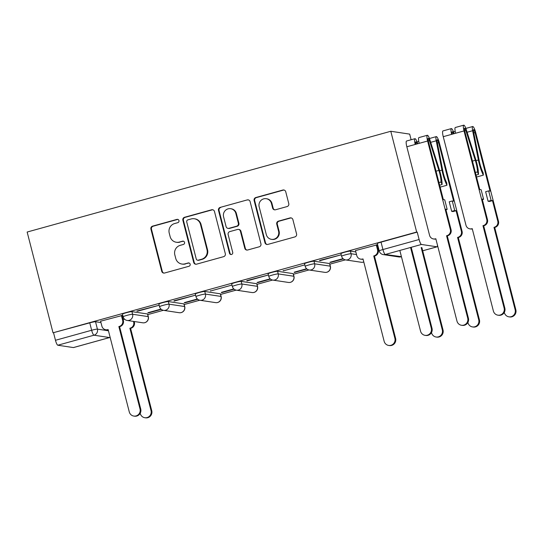 <?xml version="1.0" encoding="UTF-8"?>
<svg xmlns="http://www.w3.org/2000/svg" width="543" height="543" viewBox="0 0 543 543"><rect width="100%" height="100%" fill="white"/><g stroke="black" fill="none" stroke-linecap="round" stroke-linejoin="round"><path stroke-width="0.81" d="M178.966 220.587A1.704 1.656 -81.4 0 0 176.943 219.392L152.597 226.132A2.43 2.369 -81.4 0 0 150.913 229.112L161.739 271.303A2.43 2.369 -81.4 0 0 164.638 273.007L188.978 266.267A1.704 1.656 -81.4 0 0 188.808 262.941A1.704 1.656 -81.4 0 0 188.136 262.982L184.987 263.857A7.772 7.575 -81.4 0 1 175.728 258.387L174.826 254.871A7.772 7.575 -81.4 0 1 180.228 245.341L183.378 244.465A1.704 1.656 -81.4 0 0 183.215 241.146A1.704 1.656 -81.4 0 0 182.536 241.187L179.387 242.056A7.772 7.575 -81.4 0 1 170.129 236.592L169.226 233.076A7.772 7.575 -81.4 0 1 174.636 223.546L177.785 222.671A1.704 1.656 -81.4 0 0 178.966 220.587M177.887 219.413A1.704 1.656 -81.4 0 0 177.493 219.474L153.153 226.214A2.43 2.369 -81.4 0 0 151.463 229.194L162.296 271.385A2.43 2.369 -81.4 0 0 163.952 273.095M189.079 263.009A1.704 1.656 -81.4 0 0 188.686 263.063L184.987 263.857M183.486 241.207A1.704 1.656 -81.4 0 0 183.086 241.268L179.387 242.056M287.084 206.571A2.43 2.369 -81.4 0 0 288.774 203.591L285.733 191.754A2.43 2.369 -81.4 0 0 282.842 190.043L255.807 197.537A2.43 2.369 -81.4 0 0 254.117 200.516L264.95 242.701A2.43 2.369 -81.4 0 0 267.842 244.411L294.876 236.918A2.43 2.369 -81.4 0 0 296.566 233.938L292.894 219.644A2.43 2.369 -81.4 0 0 290.003 217.933L278.437 221.144A2.43 2.369 -81.4 0 0 276.747 224.116L278.566 231.209A6.502 6.333 -81.4 0 1 271.466 239.334A6.502 6.333 -81.4 0 1 266.308 234.603L259.174 206.829A6.502 6.333 -81.4 0 1 266.274 198.704A6.502 6.333 -81.4 0 1 271.432 203.435L272.62 208.064A2.43 2.369 -81.4 0 0 275.518 209.774L287.084 206.571M390.79 131.27L416.664 232.037L53.024 332.798L27.15 232.037L390.79 131.27L409.673 134.114L411.119 139.748M214.485 211.499A2.43 2.369 -81.4 0 0 211.594 209.788L184.559 217.281A2.43 2.369 -81.4 0 0 182.869 220.254L193.702 262.445A2.43 2.369 -81.4 0 0 196.593 264.156L223.628 256.663A2.43 2.369 -81.4 0 0 225.318 253.683L214.485 211.499M220.186 207.406L247.214 199.919A2.43 2.369 -81.4 0 1 250.113 201.623L260.939 243.814A2.43 2.369 -81.4 0 1 259.255 246.793L247.683 249.997A2.43 2.369 -81.4 0 1 244.791 248.287L240.4 231.175A2.43 2.369 -81.4 0 0 237.501 229.472L229.832 231.596A2.43 2.369 -81.4 0 0 228.141 234.576L232.716 252.386A1.704 1.656 -81.4 0 1 230.856 254.511A1.704 1.656 -81.4 0 1 229.506 253.276L218.496 210.385A2.43 2.369 -81.4 0 1 220.186 207.406L247.214 199.919M147.784 314.614L163.314 310.311M184.192 304.528L199.729 300.225M220.607 294.435L236.137 290.132M257.015 284.349L272.545 280.045M293.424 274.256L308.96 269.952M329.839 264.169L345.368 259.866M378.39 250.717L379.129 250.513M416.664 232.037L417.214 232.119L419.115 239.517A4.948 1.018 74.5 0 0 421.443 244.459L437.02 246.807A4.948 1.018 74.5 0 0 437.115 246.8A4.948 1.018 74.5 0 0 437.4 244.866M53.024 332.798L89.751 322.854A4.948 0.441 -14.4 0 1 95.52 321.727L100.957 322.549M57.802 345.226L73.38 347.568L109.557 337.549L93.98 335.201L57.802 345.226A4.948 1.018 -105.5 0 1 55.474 340.285L91.652 330.259A4.948 0.441 -14.4 0 1 97.421 329.133L108.451 330.789M53.574 332.879L55.474 340.285M122.094 315.517L100.611 321.198M137.664 311.207L158.665 305.383L136.836 311.078L137.664 311.207L137.576 310.874M160.979 309.103L147.845 312.741L148.673 312.863L148.592 312.53M174.072 301.114L195.08 295.297L173.991 300.788M197.387 299.01L184.26 302.648L185.082 302.777L185 302.444M210.48 291.028L231.488 285.204L210.48 291.028L210.399 290.695M233.802 288.924L221.408 292.358M246.895 280.935L267.903 275.118L246.807 280.609M270.21 278.83L257.077 282.469L257.905 282.598L257.823 282.265M283.303 270.848L304.311 265.025L283.303 270.848L283.222 270.516M306.625 268.744L294.231 272.179M319.712 260.755L340.719 254.939L319.63 260.43M343.033 258.651L329.9 262.289L330.728 262.418L330.639 262.086M376.964 244.893L355.482 250.574M350.391 251.104L351.07 253.73A4.948 0.441 -14.4 0 0 345.789 254.721A4.948 0.441 -14.4 0 0 341.601 256.255L340.929 253.629A4.948 0.441 165.6 0 1 345.117 252.095A4.948 0.441 165.6 0 1 350.391 251.104L355.828 251.925M313.983 261.197L314.655 263.817A4.948 0.441 -14.4 0 0 309.381 264.814A4.948 0.441 -14.4 0 0 305.193 266.341L304.521 263.715A4.948 0.441 165.6 0 1 308.702 262.188A4.948 0.441 165.6 0 1 313.983 261.197L329.567 263.538L330.239 266.165A4.948 0.441 -14.4 0 1 330.368 266.226L329.689 263.599A4.948 0.441 165.6 0 0 329.567 263.538M277.575 271.283L278.247 273.91A4.948 0.441 -14.4 0 0 272.966 274.901A4.948 0.441 -14.4 0 0 268.785 276.435L268.106 273.808A4.948 0.441 165.6 0 1 272.294 272.274A4.948 0.441 165.6 0 1 277.575 271.283L293.152 273.631L293.831 276.258A4.948 0.441 -14.4 0 1 293.953 276.319L293.281 273.692A4.948 0.441 165.6 0 0 293.152 273.631M241.16 281.369L241.839 283.996A4.948 0.441 -14.4 0 0 236.558 284.994A4.948 0.441 -14.4 0 0 232.37 286.521L231.698 283.894A4.948 0.441 165.6 0 1 235.886 282.367A4.948 0.441 165.6 0 1 241.16 281.369L256.744 283.717L257.416 286.344A4.948 0.441 -14.4 0 1 257.545 286.405L256.873 283.779A4.948 0.441 165.6 0 0 256.744 283.717M204.752 291.462L205.424 294.089A4.948 0.441 -14.4 0 0 200.15 295.08A4.948 0.441 -14.4 0 0 195.962 296.614L195.29 293.987A4.948 0.441 165.6 0 1 199.471 292.453A4.948 0.441 165.6 0 1 204.752 291.462L220.336 293.804L221.008 296.43A4.948 0.441 -14.4 0 1 221.137 296.498L220.458 293.872A4.948 0.441 165.6 0 0 220.336 293.804M168.337 301.548L169.016 304.175A4.948 0.441 -14.4 0 0 163.735 305.173A4.948 0.441 -14.4 0 0 159.554 306.7L158.875 304.073A4.948 0.441 165.6 0 1 163.063 302.546A4.948 0.441 165.6 0 1 168.337 301.548L183.921 303.897L184.6 306.524A4.948 0.441 -14.4 0 1 184.722 306.585L184.05 303.958A4.948 0.441 165.6 0 0 183.921 303.897M131.929 311.641L132.601 314.268A4.948 0.441 -14.4 0 0 127.327 315.259A4.948 0.441 -14.4 0 0 123.139 316.793L122.467 314.166A4.948 0.441 165.6 0 1 126.655 312.632A4.948 0.441 165.6 0 1 131.929 311.641L147.513 313.983L148.185 316.61A4.948 0.441 -14.4 0 1 148.314 316.678L147.635 314.051A4.948 0.441 165.6 0 0 147.513 313.983M378.091 249.291L378.77 249.101M148.673 312.863L161.291 309.367M185.082 302.777L197.7 299.274M221.496 292.684L234.114 289.188M257.905 282.598L270.523 279.095M294.313 272.505L306.938 269.009M330.728 262.418L343.346 258.923M124.571 319.189L123.132 319.589M417.214 232.119L381.037 242.144A4.948 0.441 165.6 0 0 377.337 243.542L379.238 250.941A4.948 0.441 -14.4 0 1 382.937 249.542L419.115 239.517M378.688 248.775L378.009 248.959M176.305 242.246L176.855 242.327A7.772 7.575 -81.4 0 0 179.937 242.144M181.898 264.047L182.455 264.129A7.772 7.575 -81.4 0 0 185.536 263.939M212.829 209.788A2.43 2.369 -81.4 0 0 212.143 209.869L185.109 217.363A2.43 2.369 -81.4 0 0 183.419 220.343L194.251 262.527A2.43 2.369 -81.4 0 0 195.908 264.237M187.919 219.861A1.704 1.656 -81.4 0 0 186.738 221.944L196.247 258.977A1.704 1.656 -81.4 0 0 198.27 260.172L201.596 259.255A7.772 7.575 -81.4 0 0 206.998 249.719L200.503 224.408A7.772 7.575 -81.4 0 0 191.245 218.938L187.919 219.861M197.598 260.212L198.147 260.301A1.704 1.656 -81.4 0 0 198.819 260.26L198.27 260.172M194.326 218.754L194.876 218.836A7.772 7.575 -81.4 0 1 201.053 224.49L207.548 249.807A7.772 7.575 -81.4 0 1 202.145 259.337L198.819 260.26M248.456 199.912A2.43 2.369 -81.4 0 0 247.771 200M238.465 229.411L239.022 229.492A2.43 2.369 -81.4 0 1 240.949 231.264L245.341 248.368A2.43 2.369 -81.4 0 0 246.997 250.079M220.736 207.487A2.43 2.369 -81.4 0 0 219.046 210.467L230.056 253.357A1.704 1.656 -81.4 0 0 231.135 254.531M235.838 213.426A6.502 6.333 -81.4 0 0 230.68 208.695A6.502 6.333 -81.4 0 0 223.58 216.82L226.092 226.607A2.43 2.369 -81.4 0 0 228.99 228.318L236.66 226.187A2.43 2.369 -81.4 0 0 238.35 223.207L235.838 213.426L236.388 213.508A6.502 6.333 -81.4 0 0 231.23 208.777L230.68 208.695M228.026 228.372L228.576 228.454A2.43 2.369 -81.4 0 0 229.54 228.399L228.99 228.318M236.388 213.508L238.9 223.295A2.43 2.369 -81.4 0 1 237.21 226.268L229.54 228.399M266.274 198.704L266.823 198.792A6.502 6.333 -81.4 0 1 271.982 203.516L273.17 208.145A2.43 2.369 -81.4 0 0 274.833 209.856M271.466 239.334L272.023 239.415A6.502 6.333 -81.4 0 0 279.116 231.291L278.566 231.209M291.238 217.933A2.43 2.369 -81.4 0 0 290.553 218.014L278.987 221.225A2.43 2.369 -81.4 0 0 277.297 224.205L279.116 231.291M284.077 190.043A2.43 2.369 -81.4 0 0 283.392 190.125L256.357 197.618A2.43 2.369 -81.4 0 0 254.667 200.598L265.5 242.782A2.43 2.369 -81.4 0 0 267.156 244.493M134.216 321.51L134.386 322.169A4.948 4.826 98.6 0 1 130.944 328.237L130.225 328.128A4.948 4.826 -81.4 0 0 133.666 322.06L133.497 321.402M140.216 413.277L140.291 413.583A5.695 5.545 -81.4 0 0 144.811 417.723A5.695 5.545 -81.4 0 0 151.029 410.61L129.879 328.23M130.591 328.339L151.741 410.712A5.695 5.545 98.6 0 1 145.531 417.832L144.811 417.723M100.591 321.123L101.887 326.16A4.948 4.826 -81.4 0 0 107.779 329.642L108.132 329.547L129.282 411.927A5.695 5.545 -81.4 0 0 133.802 416.067A5.695 5.545 -81.4 0 0 140.019 408.947L118.863 326.574L119.216 326.472A4.948 4.826 -81.4 0 0 122.657 320.404L123.37 320.513A4.948 4.826 98.6 0 1 119.928 326.581L119.582 326.676L140.732 409.055A5.695 5.545 98.6 0 1 134.515 416.176L133.802 416.067M122.073 315.449L123.37 320.513M108.2 329.825A4.948 4.826 98.6 0 1 106.53 329.873L105.817 329.764M121.367 315.368L122.657 320.404M118.863 326.574L119.582 326.676M431.495 332.56L431.576 332.866A5.695 5.545 -81.4 0 0 436.097 337.006A5.695 5.545 -81.4 0 0 442.314 329.893L421.164 247.513M421.877 247.622L443.027 330.001A5.695 5.545 98.6 0 1 436.816 337.115L436.097 337.006M458.285 237.535L457.925 237.325A4.948 4.826 -81.4 0 0 461.367 231.257L456.093 210.725L453.059 211.566L451.681 211.356L454.715 210.514L452.265 200.964L453.643 201.175L438.622 142.673A2.973 0.611 74.5 0 0 437.163 139.707A2.973 0.611 74.5 0 0 437.129 141.723L442.857 170.997A11.634 2.403 74.5 0 0 446.76 182.876L446.943 185.244A14.851 3.061 -105.5 0 1 441.954 170.081L436.226 140.8A6.19 1.276 -105.5 0 1 436.307 136.612A6.19 1.276 -105.5 0 1 439.335 142.782L462.079 231.366A4.948 4.826 98.6 0 1 458.638 237.434L458.285 237.535L479.442 319.908A5.695 5.545 98.6 0 1 473.224 327.029L472.505 326.92A5.695 5.545 -81.4 0 0 478.722 319.8L457.573 237.427M456.093 210.725L454.715 210.514M440.135 187.131L446.943 185.244M467.91 322.467L467.985 322.78A5.695 5.545 -81.4 0 0 472.505 326.92M452.265 200.964L449.231 201.806L451.681 211.356M494.7 227.442L494.334 227.239A4.948 4.826 -81.4 0 0 497.775 221.171L492.501 200.632L489.467 201.473L488.089 201.27L491.123 200.428L488.673 190.878L490.051 191.082L475.03 132.58A2.973 0.611 74.5 0 0 473.577 129.621A2.973 0.611 74.5 0 0 473.537 131.63L479.265 160.911A11.634 2.403 74.5 0 0 483.175 172.789L483.351 175.151A14.851 3.061 -105.5 0 1 478.369 159.988L472.641 130.714A6.19 1.276 -105.5 0 1 472.715 126.519A6.19 1.276 -105.5 0 1 475.743 132.689L498.488 221.279A4.948 4.826 98.6 0 1 495.046 227.347L494.7 227.442L515.85 309.822A5.695 5.545 98.6 0 1 509.633 316.936L508.92 316.834A5.695 5.545 -81.4 0 0 515.137 309.714L493.981 227.334M492.501 200.632L491.123 200.428M476.544 177.038L483.351 175.151M504.318 312.381L504.399 312.687A5.695 5.545 -81.4 0 0 508.92 316.834M488.673 190.878L485.639 191.72L488.089 201.27M355.468 250.499L356.758 255.536A4.948 4.826 -81.4 0 0 362.656 259.018L363.002 258.923L384.152 341.296A5.695 5.545 -81.4 0 0 388.673 345.443A5.695 5.545 -81.4 0 0 394.89 338.323L373.74 255.943L374.086 255.848A4.948 4.826 -81.4 0 0 377.534 249.78L378.247 249.889A4.948 4.826 98.6 0 1 374.806 255.957L374.453 256.052L395.609 338.432A5.695 5.545 98.6 0 1 389.392 345.552L388.673 345.443M376.944 244.818L378.247 249.889M363.077 259.194A4.948 4.826 98.6 0 1 361.407 259.242L360.688 259.14M376.238 244.744L377.534 249.78M373.74 255.943L374.453 256.052M411.207 247.296L432.018 328.345A5.695 5.545 98.6 0 1 425.8 335.459L425.088 335.35A5.695 5.545 -81.4 0 0 431.298 328.237L410.562 247.472M399.831 250.452L420.567 331.21A5.695 5.545 -81.4 0 0 425.088 335.35M417.689 143.759L417.54 143.277A6.19 1.276 74.5 0 0 414.961 138.689L406.558 141.017A6.19 1.276 74.5 0 0 406.836 146.773L429.581 235.357A4.948 4.826 -81.4 0 0 435.472 238.839L435.825 238.744L456.975 321.117A5.695 5.545 -81.4 0 0 461.496 325.264A5.695 5.545 -81.4 0 0 467.713 318.144L446.563 235.764L446.909 235.669A4.948 4.826 -81.4 0 0 450.351 229.601L451.07 229.709A4.948 4.826 98.6 0 1 447.629 235.777L447.276 235.872L468.426 318.252A5.695 5.545 98.6 0 1 462.215 325.372L461.496 325.264M451.07 229.709L445.796 209.17L447.174 209.381L445.939 209.72M417.044 143.943A2.973 0.611 74.5 0 0 415.823 141.784A2.973 0.611 74.5 0 0 415.884 144.262M414.961 138.689A6.19 1.276 74.5 0 0 415.239 144.445L406.836 146.773M447.174 209.381L444.717 199.831L443.346 199.62L428.325 141.119A2.973 0.611 -105.5 0 1 428.189 138.356A2.973 0.611 -105.5 0 1 429.425 140.562L438.873 170.4A11.634 2.403 -105.5 0 1 441.004 182.014L438.968 182.577M435.893 239.015A4.948 4.826 98.6 0 1 434.224 239.069L433.511 238.961M441.004 182.014L442.07 184.511L439.64 185.183M442.07 184.511A14.851 3.061 74.5 0 0 439.355 169.688L429.907 139.85A6.19 1.276 74.5 0 0 427.334 135.261A6.19 1.276 74.5 0 0 427.606 141.017L450.351 229.601M427.334 135.261L418.931 137.589A6.19 1.276 74.5 0 0 419.203 143.345L415.239 144.445M446.563 235.764L447.276 235.872M454.104 133.673L453.948 133.191A6.19 1.276 74.5 0 0 451.369 128.596L442.973 130.924A6.19 1.276 74.5 0 0 443.244 136.68L465.989 225.27A4.948 4.826 -81.4 0 0 471.887 228.752L472.234 228.651L493.383 311.03A5.695 5.545 -81.4 0 0 497.904 315.171A5.695 5.545 -81.4 0 0 504.121 308.057L482.971 225.678L483.324 225.583A4.948 4.826 -81.4 0 0 486.766 219.515L487.478 219.616A4.948 4.826 98.6 0 1 484.037 225.691L483.684 225.786L504.841 308.166A5.695 5.545 98.6 0 1 498.623 315.279L497.904 315.171M487.478 219.616L482.204 199.084L483.582 199.295L482.347 199.634M453.453 133.849A2.973 0.611 74.5 0 0 452.231 131.698A2.973 0.611 74.5 0 0 452.292 134.175M451.369 128.596A6.19 1.276 74.5 0 0 451.647 134.352L443.244 136.68M483.582 199.295L481.132 189.738L479.754 189.534L464.733 131.033A2.973 0.611 -105.5 0 1 464.604 128.27A2.973 0.611 -105.5 0 1 465.84 130.476L475.288 160.314A11.634 2.403 -105.5 0 1 477.412 171.921L475.376 172.484M472.308 228.929A4.948 4.826 98.6 0 1 470.638 228.976L469.919 228.868M477.412 171.921L478.485 174.418L476.048 175.097M478.485 174.418A14.851 3.061 74.5 0 0 475.77 159.601L466.322 129.763A6.19 1.276 74.5 0 0 463.742 125.168A6.19 1.276 74.5 0 0 464.021 130.924L486.766 219.515M463.742 125.168L455.339 127.496A6.19 1.276 74.5 0 0 455.618 133.252L451.647 134.352M482.971 225.678L483.684 225.786M177.493 219.474L176.943 219.392M188.686 263.063L188.136 262.982M183.086 241.268L182.536 241.187M421.443 244.459L385.265 254.484L401.426 256.669M422.692 250.778L437.02 246.807M95.52 321.727L97.421 329.133A4.948 4.826 -81.4 0 1 93.98 335.201A4.948 1.018 -105.5 0 1 91.652 330.259L89.751 322.854M341.601 256.255A4.948 4.948 0 0 0 345.66 259.921A4.948 4.826 98.6 0 0 351.07 253.73L356.507 254.552M305.193 266.341A4.948 4.948 0 0 0 309.252 270.007A4.948 4.826 98.6 0 0 314.655 263.817L330.239 266.165A4.948 4.826 98.6 0 1 326.798 272.233A4.948 4.826 -81.4 0 1 324.836 272.355A4.948 4.948 0 0 0 330.368 266.226M268.785 276.435A4.948 4.948 0 0 0 272.844 280.1A4.948 4.826 98.6 0 0 278.247 273.91L293.831 276.258A4.948 4.826 98.6 0 1 290.39 282.326A4.948 4.826 -81.4 0 1 288.421 282.441A4.948 4.948 0 0 0 293.953 276.319M232.37 286.521A4.948 4.948 0 0 0 236.429 290.186A4.948 4.826 98.6 0 0 241.839 283.996L257.416 286.344A4.948 4.826 98.6 0 1 253.975 292.412A4.948 4.826 -81.4 0 1 252.013 292.534A4.948 4.948 0 0 0 257.545 286.405M195.962 296.614A4.948 4.948 0 0 0 200.021 300.279A4.948 4.826 98.6 0 0 205.424 294.089L221.008 296.43A4.948 4.826 98.6 0 1 217.567 302.505A4.948 4.826 -81.4 0 1 215.605 302.621A4.948 4.948 0 0 0 221.137 296.498M159.554 306.7A4.948 4.948 0 0 0 163.613 310.365A4.948 4.826 98.6 0 0 169.016 304.175L184.6 306.524A4.948 4.826 98.6 0 1 181.152 312.592A4.948 4.826 -81.4 0 1 179.19 312.714A4.948 4.948 0 0 0 184.722 306.585M123.139 316.793A4.948 4.948 0 0 0 127.198 320.458A4.948 4.826 98.6 0 0 132.601 314.268L148.185 316.61A4.948 4.826 98.6 0 1 144.743 322.685A4.948 4.826 -81.4 0 1 142.782 322.8A4.948 4.948 0 0 0 148.314 316.678M363.783 261.95A4.948 4.826 98.6 0 1 363.206 262.147A4.948 4.826 -81.4 0 1 361.244 262.262A4.948 4.948 0 0 0 363.79 261.977M381.037 242.144L382.937 249.542A4.948 1.018 -105.5 0 0 385.265 254.484A4.948 4.826 98.6 0 1 383.297 254.606L398.881 256.954A4.948 4.948 0 0 0 400.938 256.825A4.948 1.018 74.5 0 0 401.026 256.785M401.433 256.69L400.938 256.825A4.948 1.018 74.5 0 1 400.843 256.832A4.948 4.826 98.6 0 1 398.881 256.954M110.134 337.346A4.948 4.826 -81.4 0 1 109.557 337.549A4.948 1.018 74.5 0 0 109.652 337.542A4.948 1.018 74.5 0 0 109.747 337.488M162.296 271.385L161.739 271.303M151.463 229.194L150.913 229.112M153.153 226.214L152.597 226.132M194.251 262.527L193.702 262.445M183.419 220.343L182.869 220.254M185.109 217.363L184.559 217.281M212.143 209.869L211.594 209.788M202.145 259.337L201.596 259.255M207.548 249.807L206.998 249.719M201.053 224.49L200.503 224.408M245.341 248.368L244.791 248.287M240.949 231.264L240.4 231.175M230.056 253.357L229.506 253.276M219.046 210.467L218.496 210.385M237.21 226.268L236.66 226.187M238.9 223.295L238.35 223.207M273.17 208.145L272.62 208.064M271.982 203.516L271.432 203.435M277.297 224.205L276.747 224.116M278.987 221.225L278.437 221.144M290.553 218.014L290.003 217.933M265.5 242.782L264.95 242.701M254.667 200.598L254.117 200.516M256.357 197.618L255.807 197.537M283.392 190.125L282.842 190.043M130.944 328.237L130.225 328.128M134.386 322.169L133.666 322.06M151.741 410.712L151.029 410.61M107.779 329.642L108.166 329.703M119.216 326.472L119.928 326.581M140.019 408.947L140.732 409.055M443.027 330.001L442.314 329.893M458.638 237.434L457.925 237.325M437.38 143.013L438.622 142.673M439.674 170.712L441.954 170.081M430.694 142.334L436.226 140.8M462.079 231.366L461.367 231.257M479.442 319.908L478.722 319.8M495.046 227.347L494.334 227.239M473.788 132.926L475.03 132.58M476.082 160.626L478.369 159.988M467.109 132.248L472.641 130.714M498.488 221.279L497.775 221.171M515.85 309.822L515.137 309.714M362.656 259.018L363.043 259.079M374.086 255.848L374.806 255.957M394.89 338.323L395.609 338.432M431.298 328.237L432.018 328.345M435.472 238.839L435.866 238.9M429.425 140.562L428.264 140.888M438.873 170.4L436.043 171.188M427.606 141.017L419.203 143.345M446.909 235.669L447.629 235.777M467.713 318.144L468.426 318.252M471.887 228.752L472.274 228.807M465.84 130.476L464.672 130.795M475.288 160.314L472.451 161.095M464.021 130.924L455.618 133.252M483.324 225.583L484.037 225.691M504.121 308.057L504.841 308.166M142.782 322.8L127.198 320.458M179.19 312.714L163.613 310.365M215.605 302.621L200.021 300.279M252.013 292.534L236.429 290.186M288.421 282.441L272.844 280.1M324.836 272.355L309.252 270.007M361.244 262.262L345.66 259.921M379.238 250.941A4.948 4.948 0 0 0 383.297 254.606M422.692 250.798L437.115 246.8M73.475 347.568L109.652 337.542A4.948 4.948 0 0 0 110.141 337.379M429.445 138.513L436.307 136.612M417.078 141.94L418.789 141.465M465.853 128.419L472.715 126.519M453.486 131.847L455.204 131.372"/></g></svg>
